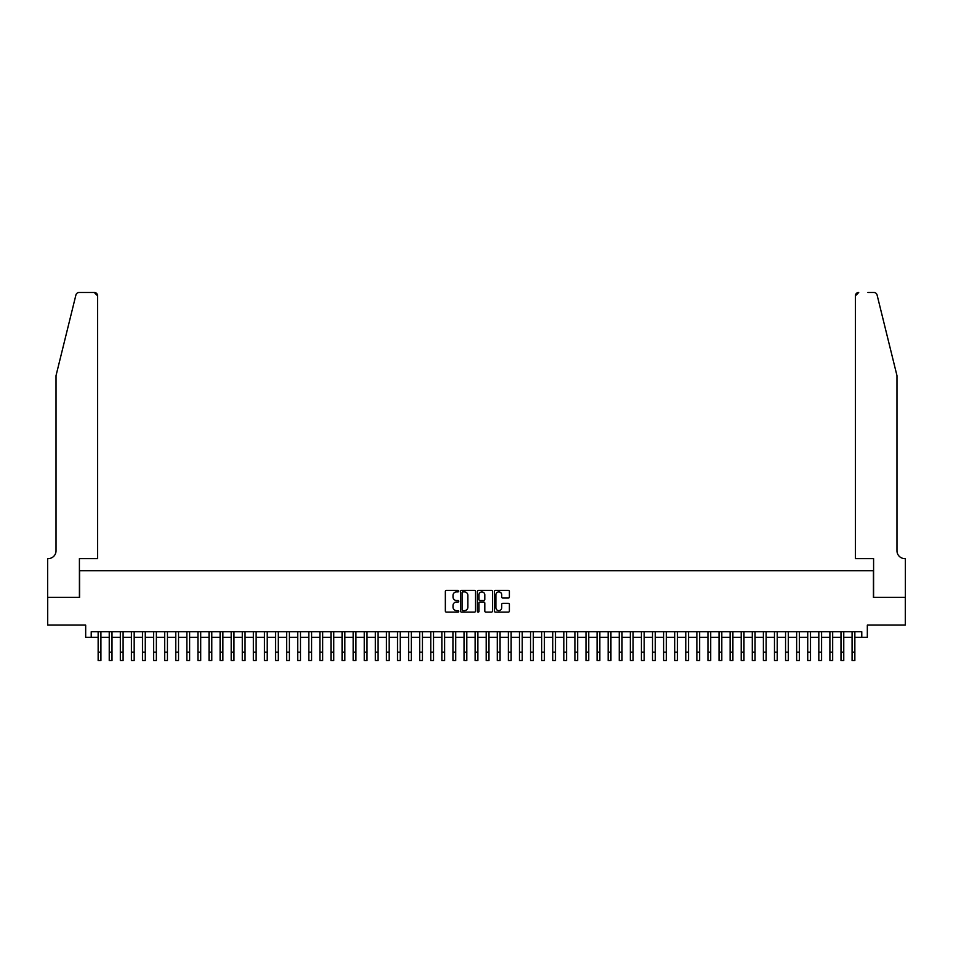 <?xml version="1.0" encoding="UTF-8"?>
<svg xmlns="http://www.w3.org/2000/svg" width="953" height="953" viewBox="0 0 953 953"><rect width="100%" height="100%" fill="white"/><g stroke="black" fill="none" stroke-linecap="round" stroke-linejoin="round"><path stroke-width="1.43" d="M458.762 591.134A0.762 0.762 0 0 0 458 590.372L446.433 590.372A1.084 1.084 0 0 0 445.349 591.468L445.349 611.052A1.084 1.084 0 0 0 446.433 612.136L458 612.136A0.762 0.762 0 0 0 458.762 611.373A0.762 0.762 0 0 0 458 610.623L456.499 610.623A3.478 3.478 0 0 1 453.02 607.132L453.02 605.5A3.478 3.478 0 0 1 456.499 602.022L458 602.022A0.762 0.762 0 0 0 458.762 601.26A0.762 0.762 0 0 0 458 600.497L456.499 600.497A3.478 3.478 0 0 1 453.02 597.019L453.02 595.387A3.478 3.478 0 0 1 456.499 591.896L458 591.896A0.762 0.762 0 0 0 458.762 591.134M508.306 598.043A1.084 1.084 0 0 0 509.39 596.959L509.39 591.468A1.084 1.084 0 0 0 508.306 590.372L495.465 590.372A1.084 1.084 0 0 0 494.381 591.468L494.381 611.052A1.084 1.084 0 0 0 495.465 612.136L508.306 612.136A1.084 1.084 0 0 0 509.39 611.052L509.39 604.416A1.084 1.084 0 0 0 508.306 603.32L502.815 603.32A1.084 1.084 0 0 0 501.719 604.416L501.719 607.704A2.907 2.907 0 0 1 498.812 610.623A2.907 2.907 0 0 1 495.894 607.704L495.894 594.815A2.907 2.907 0 0 1 498.812 591.896A2.907 2.907 0 0 1 501.719 594.815L501.719 596.959A1.084 1.084 0 0 0 502.815 598.043L508.306 598.043M91.226 637.295L91.226 631.744L861.774 631.744L861.774 637.295L867.325 637.295L867.325 625.097L905.29 625.097L905.29 597.376L873.424 597.376L873.424 570.764L79.575 570.764L79.575 597.376L47.71 597.376L47.71 625.097L85.675 625.097L85.675 637.295L98.147 637.295M475.547 591.468A1.084 1.084 0 0 0 474.463 590.372L461.621 590.372A1.084 1.084 0 0 0 460.525 591.468L460.525 611.052A1.084 1.084 0 0 0 461.621 612.136L474.463 612.136A1.084 1.084 0 0 0 475.547 611.052L475.547 591.468M478.537 590.372L491.379 590.372A1.084 1.084 0 0 1 492.475 591.468L492.475 611.052A1.084 1.084 0 0 1 491.379 612.136L485.887 612.136A1.084 1.084 0 0 1 484.803 611.052L484.803 603.106A1.084 1.084 0 0 0 483.707 602.022L480.062 602.022A1.084 1.084 0 0 0 478.978 603.106L478.978 611.373A0.762 0.762 0 0 1 478.215 612.136A0.762 0.762 0 0 1 477.453 611.373L477.453 591.468A1.084 1.084 0 0 1 478.537 590.372M100.923 637.295L109.238 637.295M112.013 637.295L120.328 637.295M123.104 637.295L131.419 637.295M134.182 637.295L142.497 637.295M145.273 637.295L153.588 637.295M156.363 637.295L164.678 637.295M167.442 637.295L175.757 637.295M178.533 637.295L186.848 637.295M189.623 637.295L197.938 637.295M200.714 637.295L209.029 637.295M211.792 637.295L220.107 637.295M222.883 637.295L231.198 637.295M233.973 637.295L242.288 637.295M245.052 637.295L253.367 637.295M256.143 637.295L264.457 637.295M267.233 637.295L275.548 637.295M278.312 637.295L286.639 637.295M289.402 637.295L297.717 637.295M300.493 637.295L308.808 637.295M311.583 637.295L319.898 637.295M322.662 637.295L330.977 637.295M333.753 637.295L342.067 637.295M344.843 637.295L353.158 637.295M355.922 637.295L364.249 637.295M367.012 637.295L375.327 637.295M378.103 637.295L386.418 637.295M389.193 637.295L397.508 637.295M400.272 637.295L408.587 637.295M411.362 637.295L419.677 637.295M422.453 637.295L430.768 637.295M433.532 637.295L441.858 637.295M444.622 637.295L452.937 637.295M455.713 637.295L464.028 637.295M466.803 637.295L475.118 637.295M477.882 637.295L486.197 637.295M488.972 637.295L497.287 637.295M500.063 637.295L508.378 637.295M511.142 637.295L519.468 637.295M522.232 637.295L530.547 637.295M533.323 637.295L541.638 637.295M544.413 637.295L552.728 637.295M555.492 637.295L563.807 637.295M566.582 637.295L574.897 637.295M577.673 637.295L585.988 637.295M588.751 637.295L597.078 637.295M599.842 637.295L608.157 637.295M610.933 637.295L619.247 637.295M622.023 637.295L630.338 637.295M633.102 637.295L641.417 637.295M644.192 637.295L652.507 637.295M655.283 637.295L663.598 637.295M666.361 637.295L674.688 637.295M677.452 637.295L685.767 637.295M688.542 637.295L696.857 637.295M699.633 637.295L707.948 637.295M710.712 637.295L719.027 637.295M721.802 637.295L730.117 637.295M732.893 637.295L741.208 637.295M743.971 637.295L752.286 637.295M755.062 637.295L763.377 637.295M766.152 637.295L774.467 637.295M777.243 637.295L785.558 637.295M788.322 637.295L796.637 637.295M799.412 637.295L807.727 637.295M810.503 637.295L818.818 637.295M821.581 637.295L829.896 637.295M832.672 637.295L840.987 637.295M843.762 637.295L852.077 637.295M854.853 637.295L861.774 637.295M462.813 591.896A0.762 0.762 0 0 0 462.05 592.659L462.05 609.86A0.762 0.762 0 0 0 462.813 610.623L464.397 610.623A3.478 3.478 0 0 0 467.875 607.132L467.875 595.387A3.478 3.478 0 0 0 464.397 591.896L462.813 591.896M484.803 594.863A2.907 2.907 0 0 0 481.884 591.956A2.907 2.907 0 0 0 478.978 594.863L478.978 599.413A1.084 1.084 0 0 0 480.062 600.497L483.707 600.497A1.084 1.084 0 0 0 484.803 599.413L484.803 594.863M98.147 652.197L100.923 652.197L100.923 660.524L98.147 660.524L98.147 631.744M100.923 652.197L100.923 631.744M75.906 295.013C76.752 293.19 76.752 293.19 75.906 295.013L56.024 375.637L56.024 550.81A7.755 7.755 0 0 1 48.258 558.577L47.65 558.577L47.65 597.376L79.409 597.376L79.409 558.577L97.599 558.577L97.599 295.811A3.324 3.324 0 0 0 94.276 292.476L79.135 292.476A3.324 3.324 0 0 0 75.906 295.013M85.067 292.476L94.276 292.476L97.599 295.811L97.599 558.577M56.024 550.81A7.755 7.755 0 0 1 48.258 558.577M890.876 350.918L877.094 295.013C876.248 293.19 876.248 293.19 877.094 295.013L896.976 375.637L896.976 550.81A7.755 7.755 0 0 0 904.742 558.577L905.35 558.577L905.35 597.376L873.591 597.376L873.591 558.577L855.401 558.577L855.401 295.811L855.401 558.577M867.933 292.476L873.865 292.476A3.324 3.324 0 0 1 877.094 295.013M858.724 292.476A3.324 3.324 0 0 0 855.401 295.811L858.724 292.476M896.976 550.81A7.755 7.755 0 0 0 904.742 558.577M109.238 660.524L112.013 660.524L109.238 660.524L109.238 631.744M112.013 660.524L112.013 631.744M120.328 660.524L123.104 660.524L120.328 660.524L120.328 631.744M123.104 660.524L123.104 631.744M131.419 660.524L134.182 660.524L131.419 660.524L131.419 631.744M134.182 660.524L134.182 631.744M142.497 660.524L145.273 660.524L142.497 660.524L142.497 631.744M145.273 660.524L145.273 631.744M153.588 660.524L156.363 660.524L153.588 660.524L153.588 631.744M156.363 660.524L156.363 631.744M164.678 660.524L167.442 660.524L164.678 660.524L164.678 631.744M167.442 660.524L167.442 631.744M175.757 660.524L178.533 660.524L175.757 660.524L175.757 631.744M178.533 660.524L178.533 631.744M186.848 660.524L189.623 660.524L186.848 660.524L186.848 631.744M189.623 660.524L189.623 631.744M197.938 660.524L200.714 660.524L197.938 660.524L197.938 631.744M200.714 660.524L200.714 631.744M209.029 660.524L211.792 660.524L209.029 660.524L209.029 631.744M211.792 660.524L211.792 631.744M220.107 660.524L222.883 660.524L220.107 660.524L220.107 631.744M222.883 660.524L222.883 631.744M231.198 660.524L233.973 660.524L231.198 660.524L231.198 631.744M233.973 660.524L233.973 631.744M242.288 660.524L245.052 660.524L242.288 660.524L242.288 631.744M245.052 660.524L245.052 631.744M253.367 660.524L256.143 660.524L253.367 660.524L253.367 631.744M256.143 660.524L256.143 631.744M264.457 660.524L267.233 660.524L264.457 660.524L264.457 631.744M267.233 660.524L267.233 631.744M275.548 660.524L278.312 660.524L275.548 660.524L275.548 631.744M278.312 660.524L278.312 631.744M286.639 660.524L289.402 660.524L286.639 660.524L286.639 631.744M289.402 660.524L289.402 631.744M297.717 660.524L300.493 660.524L297.717 660.524L297.717 631.744M300.493 660.524L300.493 631.744M308.808 660.524L311.583 660.524L308.808 660.524L308.808 631.744M311.583 660.524L311.583 631.744M319.898 660.524L322.662 660.524L319.898 660.524L319.898 631.744M322.662 660.524L322.662 631.744M330.977 660.524L333.753 660.524L330.977 660.524L330.977 631.744M333.753 660.524L333.753 631.744M342.067 660.524L344.843 660.524L342.067 660.524L342.067 631.744M344.843 660.524L344.843 631.744M353.158 660.524L355.922 660.524L353.158 660.524L353.158 631.744M355.922 660.524L355.922 631.744M364.249 660.524L367.012 660.524L364.249 660.524L364.249 631.744M367.012 660.524L367.012 631.744M375.327 660.524L378.103 660.524L375.327 660.524L375.327 631.744M378.103 660.524L378.103 631.744M386.418 660.524L389.193 660.524L386.418 660.524L386.418 631.744M389.193 660.524L389.193 631.744M397.508 660.524L400.272 660.524L397.508 660.524L397.508 631.744M400.272 660.524L400.272 631.744M408.587 660.524L411.362 660.524L408.587 660.524L408.587 631.744M411.362 660.524L411.362 631.744M419.677 660.524L422.453 660.524L419.677 660.524L419.677 631.744M422.453 660.524L422.453 631.744M430.768 660.524L433.532 660.524L430.768 660.524L430.768 631.744M433.532 660.524L433.532 631.744M441.858 660.524L444.622 660.524L441.858 660.524L441.858 631.744M444.622 660.524L444.622 631.744M452.937 660.524L455.713 660.524L452.937 660.524L452.937 631.744M455.713 660.524L455.713 631.744M464.028 660.524L466.803 660.524L464.028 660.524L464.028 631.744M466.803 660.524L466.803 631.744M475.118 660.524L477.882 660.524L475.118 660.524L475.118 631.744M477.882 660.524L477.882 631.744M486.197 660.524L488.972 660.524L486.197 660.524L486.197 631.744M488.972 660.524L488.972 631.744M497.287 660.524L500.063 660.524L497.287 660.524L497.287 631.744M500.063 660.524L500.063 631.744M508.378 660.524L511.142 660.524L508.378 660.524L508.378 631.744M511.142 660.524L511.142 631.744M519.468 660.524L522.232 660.524L519.468 660.524L519.468 631.744M522.232 660.524L522.232 631.744M530.547 660.524L533.323 660.524L530.547 660.524L530.547 631.744M533.323 660.524L533.323 631.744M541.638 660.524L544.413 660.524L541.638 660.524L541.638 631.744M544.413 660.524L544.413 631.744M552.728 660.524L555.492 660.524L552.728 660.524L552.728 631.744M555.492 660.524L555.492 631.744M563.807 660.524L566.582 660.524L563.807 660.524L563.807 631.744M566.582 660.524L566.582 631.744M574.897 660.524L577.673 660.524L574.897 660.524L574.897 631.744M577.673 660.524L577.673 631.744M585.988 660.524L588.751 660.524L585.988 660.524L585.988 631.744M588.751 660.524L588.751 631.744M597.078 660.524L599.842 660.524L597.078 660.524L597.078 631.744M599.842 660.524L599.842 631.744M608.157 660.524L610.933 660.524L608.157 660.524L608.157 631.744M610.933 660.524L610.933 631.744M619.247 660.524L622.023 660.524L619.247 660.524L619.247 631.744M622.023 660.524L622.023 631.744M630.338 660.524L633.102 660.524L630.338 660.524L630.338 631.744M633.102 660.524L633.102 631.744M641.417 660.524L644.192 660.524L641.417 660.524L641.417 631.744M644.192 660.524L644.192 631.744M652.507 660.524L655.283 660.524L652.507 660.524L652.507 631.744M655.283 660.524L655.283 631.744M663.598 660.524L666.361 660.524L663.598 660.524L663.598 631.744M666.361 660.524L666.361 631.744M674.688 660.524L677.452 660.524L674.688 660.524L674.688 631.744M677.452 660.524L677.452 631.744M685.767 660.524L688.542 660.524L685.767 660.524L685.767 631.744M688.542 660.524L688.542 631.744M696.857 660.524L699.633 660.524L696.857 660.524L696.857 631.744M699.633 660.524L699.633 631.744M707.948 660.524L710.712 660.524L707.948 660.524L707.948 631.744M710.712 660.524L710.712 631.744M719.027 660.524L721.802 660.524L719.027 660.524L719.027 631.744M721.802 660.524L721.802 631.744M730.117 660.524L732.893 660.524L730.117 660.524L730.117 631.744M732.893 660.524L732.893 631.744M741.208 660.524L743.971 660.524L741.208 660.524L741.208 631.744M743.971 660.524L743.971 631.744M752.286 660.524L755.062 660.524L752.286 660.524L752.286 631.744M755.062 660.524L755.062 631.744M763.377 660.524L766.152 660.524L763.377 660.524L763.377 631.744M766.152 660.524L766.152 631.744M774.467 660.524L777.243 660.524L774.467 660.524L774.467 631.744M777.243 660.524L777.243 631.744M785.558 660.524L788.322 660.524L785.558 660.524L785.558 631.744M788.322 660.524L788.322 631.744M796.637 660.524L799.412 660.524L796.637 660.524L796.637 631.744M799.412 660.524L799.412 631.744M807.727 660.524L810.503 660.524L807.727 660.524L807.727 631.744M810.503 660.524L810.503 631.744M818.818 660.524L821.581 660.524L818.818 660.524L818.818 631.744M821.581 660.524L821.581 631.744M829.896 660.524L832.672 660.524L829.896 660.524L829.896 631.744M832.672 660.524L832.672 631.744M840.987 660.524L843.762 660.524L840.987 660.524L840.987 631.744M843.762 660.524L843.762 631.744M852.077 660.524L854.853 660.524L852.077 660.524L852.077 631.744M854.853 660.524L854.853 631.744M109.238 652.197L112.013 652.197M120.328 652.197L123.104 652.197M131.419 652.197L134.182 652.197M142.497 652.197L145.273 652.197M153.588 652.197L156.363 652.197M164.678 652.197L167.442 652.197M175.757 652.197L178.533 652.197M186.848 652.197L189.623 652.197M197.938 652.197L200.714 652.197M209.029 652.197L211.792 652.197M220.107 652.197L222.883 652.197M231.198 652.197L233.973 652.197M242.288 652.197L245.052 652.197M253.367 652.197L256.143 652.197M264.457 652.197L267.233 652.197M275.548 652.197L278.312 652.197M286.639 652.197L289.402 652.197M297.717 652.197L300.493 652.197M308.808 652.197L311.583 652.197M319.898 652.197L322.662 652.197M330.977 652.197L333.753 652.197M342.067 652.197L344.843 652.197M353.158 652.197L355.922 652.197M364.249 652.197L367.012 652.197M375.327 652.197L378.103 652.197M386.418 652.197L389.193 652.197M397.508 652.197L400.272 652.197M408.587 652.197L411.362 652.197M419.677 652.197L422.453 652.197M430.768 652.197L433.532 652.197M441.858 652.197L444.622 652.197M452.937 652.197L455.713 652.197M464.028 652.197L466.803 652.197M475.118 652.197L477.882 652.197M486.197 652.197L488.972 652.197M497.287 652.197L500.063 652.197M508.378 652.197L511.142 652.197M519.468 652.197L522.232 652.197M530.547 652.197L533.323 652.197M541.638 652.197L544.413 652.197M552.728 652.197L555.492 652.197M563.807 652.197L566.582 652.197M574.897 652.197L577.673 652.197M585.988 652.197L588.751 652.197M597.078 652.197L599.842 652.197M608.157 652.197L610.933 652.197M619.247 652.197L622.023 652.197M630.338 652.197L633.102 652.197M641.417 652.197L644.192 652.197M652.507 652.197L655.283 652.197M663.598 652.197L666.361 652.197M674.688 652.197L677.452 652.197M685.767 652.197L688.542 652.197M696.857 652.197L699.633 652.197M707.948 652.197L710.712 652.197M719.027 652.197L721.802 652.197M730.117 652.197L732.893 652.197M741.208 652.197L743.971 652.197M752.286 652.197L755.062 652.197M763.377 652.197L766.152 652.197M774.467 652.197L777.243 652.197M785.558 652.197L788.322 652.197M796.637 652.197L799.412 652.197M807.727 652.197L810.503 652.197M818.818 652.197L821.581 652.197M829.896 652.197L832.672 652.197M840.987 652.197L843.762 652.197M852.077 652.197L854.853 652.197"/></g></svg>
